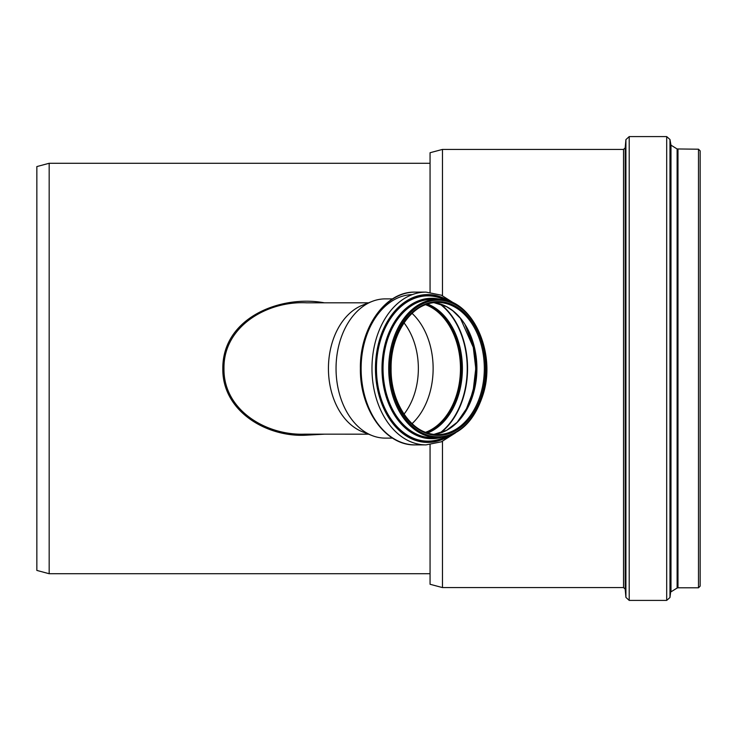 <?xml version="1.0" encoding="UTF-8"?>
<svg xmlns="http://www.w3.org/2000/svg" width="737" height="737" viewBox="0 0 737 737"><rect width="100%" height="100%" fill="white"/><g stroke="black" fill="none" stroke-linecap="round" stroke-linejoin="round"><path stroke-width="1.11" d="M368.537 434.176L304.759 434.157C266.223 435.678 223.302 410.076 223.974 368.5C223.311 326.095 267.642 300.659 306.758 302.824L368.537 302.824M324.409 302.824C280.346 294.597 222.537 317.933 222.814 368.5C222.132 410.776 265.735 436.811 304.731 435.263L324.455 434.176M392.554 298.89L385.276 298.89A69.61 49.222 90 0 0 372.084 301.433L362.429 305.229A65.676 46.44 90 0 0 328.435 368.5A65.676 46.44 90 0 0 362.429 431.771L372.084 435.567A69.61 49.222 90 0 0 385.276 438.11L392.554 438.11M49.167 163.273L36.85 166.571L36.85 570.429L49.167 573.727L49.167 163.273L430.058 163.273M404.005 414.166A61.512 43.492 90 0 0 404.005 322.834M425.765 432.398A66.081 46.726 90 0 0 460.579 368.5A66.081 46.726 90 0 0 425.765 304.602M425.535 432.315A65.915 46.615 90 0 0 460.468 368.5A65.915 46.615 90 0 0 425.535 304.685M412.02 423.674A65.915 46.615 90 0 0 412.02 313.326M372.084 301.433A69.61 49.222 90 0 0 336.044 368.5A69.61 49.222 90 0 0 372.084 435.567M700.15 158.308L700.15 578.692M698.492 149.206L698.492 587.794L700.15 586.136L700.15 150.864L698.492 149.206L677.119 148.957L670.983 145.171L669.97 139.496L666.69 136.594L629.214 136.594L625.916 139.615L625.916 597.385L629.214 600.406L629.214 136.594M442.467 295.638L442.467 149.418L623.539 149.418L623.539 587.582L442.467 587.582L442.467 441.362M430.058 292.322L430.058 152.734L442.467 149.418M442.467 587.582L430.058 584.266L430.058 444.678M433.89 434.369A66.081 46.726 90 0 0 476.903 368.5A66.081 46.726 90 0 0 433.89 302.631M465.369 411.651A70.54 49.876 90 0 0 465.369 325.349M440.477 432.932A73.35 51.866 90 0 0 467.562 368.5A73.35 51.866 90 0 0 440.477 304.068M439.611 433.199A73.12 51.71 90 0 0 467.23 368.5A73.12 51.71 90 0 0 439.611 303.801M427.506 433.006A66.837 47.26 90 0 0 462.394 368.5A66.837 47.26 90 0 0 427.506 303.994M426.115 432.527A66.081 46.726 90 0 0 461.288 368.5A66.081 46.726 90 0 0 426.115 304.473M412.342 294.588A73.921 52.272 90 0 0 361.121 368.5A76.39 54.013 90 0 0 415.134 444.89C385.405 445.802 359.665 409.017 360.393 368.5C359.665 327.983 385.405 291.198 415.134 292.11A76.39 54.013 90 0 0 361.121 368.5M415.134 292.11L425.986 292.11A76.39 54.013 90 0 0 371.973 368.5A76.39 54.013 90 0 0 425.986 444.89L441.408 441.804L455.503 432.877M449.975 301.608A73.921 52.272 90 0 0 375.455 368.5A73.921 52.272 90 0 0 449.975 435.392M446.097 300.42A72.871 51.526 90 0 0 376.202 368.5A72.871 51.526 90 0 0 446.097 436.58M445.461 300.272A72.641 51.369 90 0 0 376.46 368.5A72.641 51.369 90 0 0 445.461 436.728M440.938 299.535A70.208 49.646 90 0 0 381.996 368.5A70.208 49.646 90 0 0 440.938 437.465M439.768 299.443A69.978 49.48 90 0 0 382.254 368.5A69.978 49.48 90 0 0 439.768 437.557M436.12 299.406A69.37 49.047 90 0 0 382.687 368.5A69.37 49.047 90 0 0 436.12 437.594M437.594 299.379L431.91 299.379A69.121 48.872 90 0 0 383.037 368.5A69.121 48.872 90 0 0 431.91 437.621L437.594 437.621C459.123 436.166 474.315 421.711 483.177 394.267C496.839 351.402 471.238 297.545 437.594 299.379A69.121 48.872 90 0 0 388.721 368.5A69.121 48.872 90 0 0 437.594 437.621M389.882 368.5A68.301 48.292 90 0 0 462.32 427.653A68.301 48.292 90 0 0 462.32 309.347A68.301 48.292 90 0 0 389.882 368.5M390.868 368.5A66.901 47.306 90 0 0 461.832 426.437A66.901 47.306 90 0 0 461.832 310.563A66.901 47.306 90 0 0 390.868 368.5A66.081 46.726 90 0 0 437.594 434.581A66.081 46.726 90 0 0 484.32 368.5A66.081 46.726 90 0 0 437.594 302.419A66.081 46.726 90 0 0 390.868 368.5M698.492 587.794L677.985 587.794L677.985 149.206M677.985 587.794L677.119 588.043L677.119 148.957M677.119 588.043L670.983 591.829L670.983 145.171M670.983 591.829L670.596 144.572M670.596 592.428L669.97 597.504L669.97 139.496M669.97 597.504L666.69 600.406L666.69 136.594M625.916 597.385L625.188 589.093L625.188 147.907L625.916 139.615M49.167 573.727L430.058 573.727M433.881 434.369L446.521 430.353L457.152 422.292L468.668 405.525L476.019 379.444L475.07 351.383L460.432 318.356L452.785 310.774L446.438 306.601L433.881 302.631M465.287 325.21L473.08 345.616L475.77 368.5L473.08 391.384L465.287 411.79M415.134 444.89L425.986 444.89M455.503 304.123L441.408 295.196L425.986 292.11M437.594 434.581C412.932 435.549 390.463 403.922 391.107 368.5C390.463 333.078 412.932 301.451 437.594 302.419M666.69 600.406L629.214 600.406M625.188 147.907L623.539 149.418M625.188 589.093L623.539 587.582"/></g></svg>
